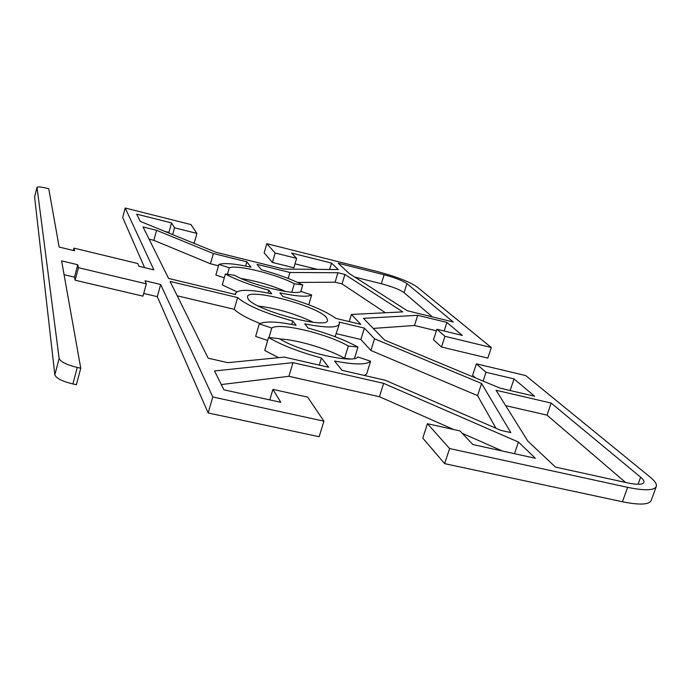<?xml version="1.0" encoding="UTF-8"?>
<svg xmlns="http://www.w3.org/2000/svg" width="691" height="691" viewBox="0 0 691 691"><rect width="100%" height="100%" fill="white"/><g stroke="black" fill="none" stroke-linecap="round" stroke-linejoin="round"><path stroke-width="1.04" d="M326.523 317.592L327.603 320.391C327.629 329.918 253.822 309.965 248.026 298.788L247.438 296.646C248.449 287.516 317.73 305.975 326.523 317.592M475.538 377.934L472.609 375.273L476.367 363.846L525.687 375.559L650.352 477.274C655.033 481.117 657.011 484.192 656.277 486.516C654.213 490.558 644.668 490.835 627.635 487.336L449.616 448.554L444.65 463.644L622.444 501.761C639.451 505.181 649.022 504.784 651.155 500.56L656.277 486.516M476.367 363.846L485.998 372.294L514.035 378.91L534.627 396.237L500.232 388.212L384.662 340.11L363.466 318.344L417.71 315.295L446.904 322.438L462.331 335.411L436.885 329.236L444.952 336.31L491.318 347.521L487.82 358.102L441.497 347.02L433.507 339.765L436.885 329.236M266.821 243.681L275.13 253.001L296.62 258.382L293.848 267.78L272.375 262.442L264.161 252.854L266.821 243.681L377.234 271.503C396.081 276.547 409.366 281.695 417.088 286.946L491.318 347.521M296.62 258.382L291.585 253.061L331.525 263.098L338.279 269.559L283.699 269.049L216.015 252.293L140.273 221.396L136.671 214.141L171.532 222.899L174.512 227.805L196.909 233.411L190.932 224.566L125.201 208.008L153.877 269.879L138.934 266.277L137.777 263.539L73.972 248.129L74.576 250.781L59.15 247.058L48.759 188.755L46.763 188.254C41.019 186.89 37.772 186.579 37.012 187.33L59.132 358.482L54.839 374.868C56.265 378.314 62.276 381.346 72.892 383.954L76.364 384.697L80.752 368.208L77.271 367.448C66.638 364.813 60.592 361.825 59.132 358.482M80.752 368.208L61.62 260.896L77.755 264.739L78.428 267.693L146.328 283.828L145.041 280.771L160.649 284.493L212.776 396.962L208.164 412.95L319.138 436.738L323.924 421.173L212.776 396.962M323.924 421.173L307.633 397.1L272.919 389.387L280.796 402.317L223.875 389.81L214.521 370.972L292.993 362.654L383.635 383.367L518.449 442.05L535.404 458.28L472.86 444.538L459.99 430.934L427.444 423.713L449.616 448.554M349.214 273.532L338.227 263.219L384.11 274.759C394.976 277.67 402.577 280.615 406.921 283.604L453.27 321.997L407.206 310.708L349.214 273.532M218.874 264.403L229.308 267.84C236.339 264.264 277.549 274.448 294.323 283.776L302.753 284.968C291.956 279.406 278.162 274.327 261.362 269.749L257.026 264.342L289.952 272.479L337.951 272.729L344.913 274.465L402.758 311.891L351.399 314.465L360.823 324.381L335.766 318.37C325.038 310.579 307.383 303.289 282.809 296.491L279.915 292.88C296.931 296.439 307.512 297.147 311.667 294.997L301.008 291.481C296.111 295.903 251.066 285.012 234.551 275.286L225.387 273.981C236.106 279.803 250.6 285.219 268.885 290.211L271.667 293.796C250.297 289.356 238.274 289.201 235.588 293.312L235.588 294.53L168.604 278.464L143.028 226.942L156.563 230.319L213.355 253.545L246.877 261.829L251.04 267.201C234.975 263.694 224.255 262.761 218.874 264.403L215.868 275.027L224.29 277.817M555.512 467.107L527.846 441.143L496.06 390.26L551.15 403.069L640.643 477.196C643.252 479.373 644.34 481.109 643.926 482.413C642.716 484.728 637.257 484.883 627.549 482.871L555.512 467.107M259.289 323.872L271.779 328.061C279.06 322.213 327.292 333.667 348.324 346.027L357.981 347.063C344.567 339.765 327.966 333.459 308.195 328.147L304.748 323.854C325.677 327.975 337.217 328.044 339.359 324.053L339.091 322.066L364.382 328.113L374.548 338.797L481.584 383.488L510.83 432.592L500.802 430.346L385.241 380.24L342.019 370.333L334.548 361.013C354.587 364.813 366.601 364.891 370.609 361.255L357.791 356.953C353.602 364.088 300.041 351.762 279.25 338.659L268.566 337.519C281.954 345.293 299.583 352.116 321.453 357.99L328.648 367.267L284.381 357.109L227.9 362.654L208.19 358.214L170.064 281.41L237.618 297.579C246.937 305.526 265.327 313.343 292.777 321.013L296.094 325.288C277.341 321.47 265.076 321.004 259.289 323.872L255.635 336.387L267.702 340.464M444.65 463.644L422.78 438.103L427.444 423.713M502.279 450.998L462.227 433.3M453.728 429.543L379.428 396.72L288.907 376.301L221.275 384.567M208.164 412.95L157.298 296.655L143.702 293.45M146.328 283.828L142.968 296.154L75.155 280.209L74.516 277.151L64.082 274.69M34.602 196.995L54.839 374.868M144.609 267.65L122.678 217.501L125.201 208.008M196.909 233.411L194.231 243.042L191.934 242.472M169.425 233.282L168.924 232.409L164.726 231.364M317.204 269.36L295.014 263.832M436.384 330.799L414.47 325.496L373.27 328.406M510.234 390.545L499.938 388.092M259.997 323.492C247.067 318.275 238.481 313.541 234.249 309.309L177.216 295.808M278.62 357.679L264.748 350.467L268.566 337.519M370.609 361.255L366.671 373.883L364.295 375.438M495.991 428.265L477.567 395.632L370.912 350.484L360.866 339.497L336.413 333.71M339.359 324.053L335.1 336.707M350.484 358.914L344.533 358.327C328.976 349.136 297.251 339.661 279.803 338.987M625.545 482.43L547.013 415.136L505.665 405.634M313.248 322.274C295.843 313.973 277.575 308.557 258.451 306.044M432.341 316.867L404.08 292.647C399.769 289.589 392.186 286.618 381.337 283.725L354.794 277.1M218.494 265.759L210.47 263.798L153.843 240.321L149.092 239.155M236.875 291.801L222.269 284.908L225.387 273.981M385.431 312.755L342.045 283.915L335.083 282.196L297.666 282.455M285.728 291.524C271.399 285.331 256.508 280.995 241.073 278.499M547.013 415.136L551.15 403.069M344.533 358.327L348.324 346.027M357.981 347.063L354.457 358.465M271.779 328.061L268.98 337.562M477.567 395.632L481.584 383.488M370.912 350.484L374.548 338.797M360.866 339.497L364.382 328.113M319.294 365.116L321.453 357.99M291.757 324.425L292.777 321.013M234.249 309.309L237.618 297.579M288.907 376.301L292.993 362.654M74.516 277.151L77.755 264.739M157.298 296.655L160.649 284.493M75.155 280.209L78.428 267.693M379.428 396.72L383.635 383.367M514.493 453.685L518.449 442.05M269.784 399.899L272.919 389.387M229.308 267.84L227.469 274.275M291.818 292.241L294.323 283.776M302.753 284.968L300.775 291.602M308.739 304.766L311.667 294.997M268.056 293.044L268.885 290.211M335.083 282.196L337.951 272.729M342.045 283.915L344.913 274.465M349.214 321.591L351.399 314.465M288.19 278.447L289.952 272.479M153.843 240.321L156.563 230.319M210.47 263.798L213.355 253.545M245.659 266.07L246.877 261.829M73.367 250.488L73.972 248.129M414.47 325.496L417.71 315.295M444.149 330.998L446.904 322.438M441.497 347.02L444.952 336.31M483.095 381.078L485.998 372.294M510.148 390.475L514.035 378.91M168.924 232.409L171.532 222.899M172.646 234.603L174.512 227.805M272.375 262.442L275.13 253.001M329.598 269.481L331.525 263.098M627.635 487.336L622.444 501.761M34.55 197.185L37.012 187.434M72.892 383.954L77.271 367.448M638.078 484.287L640.643 477.196M381.337 283.725L384.11 274.759M404.08 292.647L406.921 283.604M34.559 197.082L37.012 187.33M235.26 294.452L235.588 293.312"/></g></svg>
